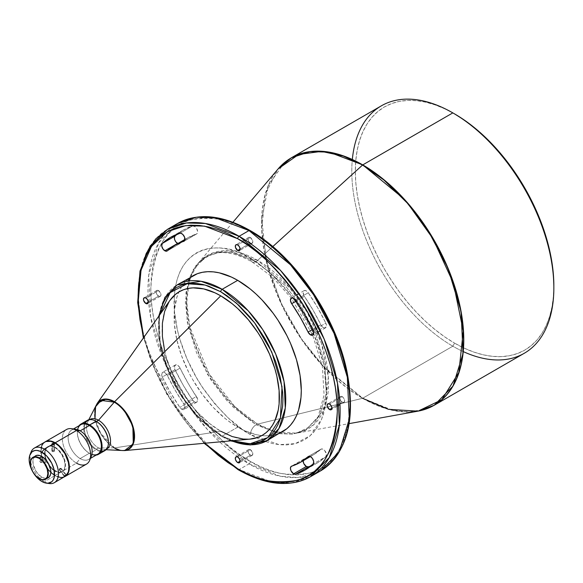 <?xml version="1.0" encoding="UTF-8"?>
<svg xmlns="http://www.w3.org/2000/svg" width="583" height="583" viewBox="0 0 583 583"><rect width="100%" height="100%" fill="white"/><g stroke="black" fill="none" stroke-linecap="round" stroke-linejoin="round"><path stroke-width="0.44" stroke-dasharray="2.92 2.19" d="M293.118 297.979L270.315 272.786L250.42 258.247A7.994 4.613 120 0 0 252.075 261.905A7.994 4.613 120 0 0 256.068 261.512L285.094 285.466L301.214 306.381L315.592 333.469L324.884 364.164L326.247 393.525L319.214 416.291L306.06 429.722L292.95 434.073L279.636 433.708L256.068 424.774A7.994 4.613 120 0 0 250.42 434.561L279.111 444.661L295.217 443.648L310.345 435.618L321.772 418.958L326.699 394.086L323.718 364.091L313.705 333.636M313.523 333.221L295.596 301.426M250.42 258.247C228.084 241.814 175.119 237.682 174.077 302.329C173.77 332.077 188.214 367.487 204.611 390.479C221.883 413.383 237.15 428.075 250.42 434.561A7.994 4.613 -60 0 1 256.068 424.774L227.049 400.82L210.929 379.897L196.551 352.817L187.26 322.115L185.897 292.761L192.922 269.987L206.083 256.564L219.193 252.206L232.508 252.577L256.068 261.512A7.994 4.613 -60 0 1 252.075 261.905A7.994 4.613 -60 0 1 250.42 258.247L257.905 262.991L272.582 274.841L286.406 289.438L298.853 306.221L309.435 324.549L313.894 334.074L317.75 343.722L323.478 362.99L325.299 372.435L326.764 390.479L326.393 398.91L325.299 406.832L323.478 414.17L320.949 420.86L317.75 426.836L313.894 432.032L309.435 436.405L304.399 439.91L298.853 442.512L292.834 444.188L286.406 444.931L279.636 444.72L272.582 443.561L265.316 441.462L257.905 438.452L250.42 434.561L242.936 429.817L228.259 417.967L214.427 403.37L201.988 386.587L196.435 377.573L186.939 358.734L179.885 339.415L177.363 329.818L174.441 311.184L174.441 293.898L175.541 285.976L177.363 278.638L179.885 271.948L183.091 265.972L186.939 260.776L191.406 256.403L196.435 252.898L201.988 250.296L208.007 248.62L214.427 247.877L221.205 248.088L228.259 249.247L235.525 251.346L242.936 254.356L250.42 258.247M194.511 401.935A4.496 2.594 -120 0 0 196.755 402.153A4.496 2.594 -120 0 0 196.442 396.462L183.725 403.808A4.496 2.594 60 0 1 184.039 409.499A4.496 2.594 60 0 1 181.794 409.273L194.511 401.935L192.572 400.055L183.23 385.195L175.031 369.673L174.543 365.978L176.146 364.79L177.968 365.497L179.651 367.348L187.726 382.601L197.55 398.954L197.061 401.92L196.362 402.314L194.511 401.935L181.794 409.273L183.645 409.652L184.804 408.523L184.403 405.025L175.009 389.947L166.935 374.687L164.632 372.457L162.446 372.435L161.666 374.65L162.314 377.019L170.513 392.541L179.856 407.4L181.794 409.273A4.496 2.594 60 0 1 179.856 407.4A134.382 77.583 60 0 1 162.314 377.019L175.031 369.673A134.382 77.583 -120 0 0 192.572 400.055L179.856 407.4L192.572 400.055A4.496 2.594 -120 0 0 194.511 401.935M177.771 243.563A4.496 2.594 -120 0 0 179.804 243.672A4.496 2.594 -120 0 0 180.074 243.468L167.357 250.814L180.074 243.468L178.959 243.883L177.553 243.446M323.281 327.58A4.496 2.594 -120 0 0 325.533 327.806A4.496 2.594 -120 0 0 325.802 323.135L313.086 330.474L325.802 323.135L326.24 324.272L326.407 326.378L324.957 327.996L323.281 327.58L321.262 325.584L313.115 310.207L303.94 295.588L303.153 292.477L304.231 290.574L305.915 290.669L308.261 292.753L317.611 307.613L325.802 323.135A134.382 77.583 -120 0 0 308.261 292.753L295.545 300.092L308.261 292.753A4.496 2.594 -120 0 0 304.078 290.655A4.496 2.594 -120 0 0 304.392 296.346L296.208 301.068L304.392 296.346A125.389 72.394 -120 0 1 320.759 324.687A4.496 2.594 -120 0 0 323.281 327.58L313.741 333.09L323.281 327.58M250.42 449.682A3.396 1.96 -120 0 0 248.722 449.515A3.396 1.96 -120 0 0 248.198 452.233A3.396 1.96 -120 0 0 250.42 455.228L240.101 461.182L250.42 455.228L248.198 452.233L248.198 450.112L248.722 449.515L250.42 449.682L252.636 452.678L252.818 453.844L252.118 455.396L250.42 455.228A3.396 1.96 -120 0 0 252.118 455.396A3.396 1.96 -120 0 0 252.636 452.678A3.396 1.96 -120 0 0 250.42 449.682L237.704 457.021L250.42 449.682M158.576 290.604A3.396 1.96 -120 0 0 156.878 290.436A3.396 1.96 -120 0 0 156.361 293.162A3.396 1.96 -120 0 0 158.576 296.157L148.264 302.111L158.576 296.157L156.361 293.162L156.171 291.996L156.878 290.436L158.576 290.604L160.799 293.599L160.799 295.719L160.274 296.324L158.576 296.157A3.396 1.96 -120 0 0 160.274 296.324A3.396 1.96 -120 0 0 160.799 293.599A3.396 1.96 -120 0 0 158.576 290.604L145.859 297.949L158.576 290.604M250.42 237.58A3.396 1.96 -120 0 0 248.722 237.412A3.396 1.96 -120 0 0 248.198 240.13A3.396 1.96 -120 0 0 250.42 243.126L240.101 249.079L250.42 243.126L248.198 240.13L248.198 238.01L248.722 237.412L250.42 237.58L252.636 240.575L252.818 241.741L252.118 243.293L250.42 243.126A3.396 1.96 -120 0 0 252.118 243.293A3.396 1.96 -120 0 0 252.636 240.575A3.396 1.96 -120 0 0 250.42 237.58L237.704 244.926L250.42 237.58M342.257 396.659A3.396 1.96 -120 0 0 340.559 396.484A3.396 1.96 -120 0 0 340.042 399.209A3.396 1.96 -120 0 0 342.257 402.204L331.946 408.158L342.257 402.204L340.042 399.209L339.86 398.043L340.559 396.484L341.339 396.338L343.183 397.395L344.48 399.647L344.48 401.774L343.183 402.525L342.257 402.204A3.396 1.96 -120 0 0 343.955 402.372A3.396 1.96 -120 0 0 344.48 399.647A3.396 1.96 -120 0 0 342.257 396.659L329.541 403.997L342.257 396.659M46.502 460.861L46.48 462.035C47.325 460.621 47.034 459.863 45.605 459.761L46.502 460.861L45.605 459.761A1.246 0.984 -94.6 0 1 46.48 462.035L41.291 462.457L41.706 460.81L40.409 460.184L45.605 459.761L40.409 460.184L39.855 461.109L40.715 462.552L41.451 462.341L41.816 461.284L40.781 460.074L39.848 461.357L40.526 462.487L46.48 462.035A1.246 0.984 -94.6 0 1 45.605 459.761C44.76 461.175 45.051 461.933 46.48 462.035L46.502 460.861M59.655 468.535L60.967 468.309L59.655 468.535L59.67 469.73L59.655 468.535L60.559 468.484C61.404 468.244 61.106 468.659 59.67 469.73L61.091 468.331L60.559 468.484L65.719 474.948L60.559 468.484L59.138 469.891L59.67 469.73L64.589 475.896L59.67 469.73L59.145 469.767L59.655 468.535M53.14 451.577L52.259 450.455C53.986 450.142 54.576 450.484 54.022 451.482L53.14 451.577L54.022 451.482A1.246 0.721 0.3 0 0 54.394 450.972A1.246 0.721 0.3 0 0 53.621 450.302A1.246 0.721 0.3 0 0 52.259 450.455L52.288 444.559L52.259 450.455A1.246 0.721 0.3 0 0 51.894 450.965A1.246 0.721 0.3 0 0 52.659 451.636A1.246 0.721 0.3 0 0 54.022 451.482L54.059 444.603L54.022 451.482C52.295 451.796 51.712 451.453 52.259 450.455L53.14 451.577M47.806 483.227A19.982 11.536 60 0 1 44.315 481.711L41.867 481.492L44.315 481.711A19.982 11.536 -120 0 0 49.358 483.547M101.019 451.468A17.483 10.093 60 0 1 96.057 449.799L96.406 449.187A16.987 9.809 -120 0 0 108.416 442.461A16.987 9.809 60 0 1 104.896 450.032A16.987 9.809 60 0 1 96.406 449.187L98.527 447.97L114.268 447.846A0.998 0.576 120 0 0 114.312 447.882A0.998 0.576 120 0 0 114.574 447.919L121.417 450.477M91.895 454.427A16.987 9.809 60 0 1 89.345 453.268L89.695 453.472A17.483 10.093 -120 0 0 96.115 455.104A17.483 10.093 60 0 1 89.695 453.472L96.057 449.799A17.483 10.093 -120 0 0 104.794 450.666M238.119 469.687A1.997 1.151 120 0 0 239.117 469.585L249.007 463.879A142.871 82.487 -120 0 0 315.323 473.513L297.651 477.55L280.08 476.158L249.007 463.879A1.997 1.151 120 0 0 250.42 461.43C267.735 472.959 287.652 476.792 310.185 472.93C334.365 466.91 347.643 443.911 350.033 403.917C350.427 365.096 331.581 318.894 310.185 288.891C287.652 259.012 267.735 239.839 250.42 231.378A1.997 1.151 120 0 0 250.005 230.467M260.186 237.572L250.42 231.378L240.655 226.299L230.985 222.371L221.504 219.638L212.299 218.129L203.46 217.853L195.079 218.814L187.223 221.008L179.979 224.404L173.413 228.981L167.591 234.679L162.57 241.464L158.387 249.254L155.093 257.978L152.717 267.561L151.288 277.894L150.808 288.891L151.288 300.442L152.717 312.437L155.093 324.76L158.387 337.287L162.57 349.909L167.591 362.488L173.413 374.92L179.979 387.068L187.223 398.838L195.079 410.089L203.46 420.737L212.299 430.662L221.504 439.779L230.985 447.999L240.655 455.236L250.42 461.43A1.997 1.151 -60 0 1 249.007 463.879L207.526 429.642L184.498 399.749L163.94 361.045L150.669 317.174L148.723 275.22L158.765 242.681L177.567 223.486A142.871 82.487 -120 0 0 155.668 337.972A142.871 82.487 -120 0 0 249.007 463.879L239.117 469.585L272.793 482.36L291.821 482.884L310.55 476.661M232.267 440.733L220.746 435.326A1.997 1.151 120 0 0 221.161 436.237A1.997 1.151 120 0 0 222.159 436.142L243.351 444.173L267.116 440.595M188.222 281.042L185.379 302.256L188.192 326.75L207.293 374.067L233.134 407.109L256.068 424.774A7.994 4.613 -60 0 1 257.628 424.125L234.774 406.562L209.013 373.783L189.752 326.75L186.72 302.256L189.3 280.897M190.401 277.37L198.358 263.064L212.766 252.927L228.798 250.785L257.628 260.361A7.994 4.613 -60 0 1 256.068 261.512L232.508 252.577L219.193 252.206L206.083 256.564L196.296 265.054L189.096 278.353M434.182 405.28A142.871 82.487 60 0 1 362.75 398.204A0.998 0.576 -60 0 1 362.553 398.284L324.811 368.048L303.619 342.345L283.651 308.91L268.457 269.703L261.687 229.418L265.258 194.19L278.142 168.895A142.835 82.465 -120 0 0 273.667 285.721A142.835 82.465 -120 0 0 362.553 398.284L257.628 424.125A100.283 57.899 60 0 1 195.218 345.092A100.283 57.899 60 0 1 198.358 263.064A100.283 57.899 60 0 1 257.628 260.361L272.764 246.609L257.628 260.361A100.283 57.899 60 0 1 325.569 358.006A100.283 57.899 60 0 1 296.565 433.154A100.283 57.899 60 0 1 257.628 424.125L362.553 398.284A0.998 0.576 120 0 0 362.75 398.204L392.614 410.235L409.506 411.955L426.625 408.807M463.237 351.593A142.871 82.487 60 0 1 452.823 346.2L454.587 343.139A140.372 81.044 -120 0 0 553.85 285.838L553.369 296.791L551.941 307.095L549.58 316.635L546.293 325.336L542.132 333.097L537.125 339.853L531.317 345.537L524.78 350.091L517.558 353.48L509.739 355.666L501.38 356.621L492.577 356.351L483.402 354.843L473.957 352.117L464.316 348.211L454.587 343.139L452.823 346.2A142.871 82.487 -120 0 0 524.263 353.276M284.482 162.606L268.53 185.051L261.782 219.244L266.307 260.601L280.693 302.22L301.025 338.264L323.15 366.007L362.75 398.204L452.823 346.2L362.75 398.204A142.871 82.487 60 0 1 269.412 272.305A142.871 82.487 60 0 1 291.311 157.818M362.553 398.284A142.835 82.465 -120 0 0 418.004 411.153M231.633 440.792A89.92 51.916 60 0 1 222.159 436.142L237.704 427.164A89.92 51.916 -120 0 0 261.774 435.596A89.92 51.916 -120 0 0 282.66 431.617M124.594 450.593A28.275 16.324 60 0 1 114.574 447.919L220.746 431.245A82.924 47.879 -120 0 0 250.143 439.094M96.282 405.119A27.977 16.149 -120 0 0 114.268 447.846A27.977 16.149 -120 0 0 122.496 450.528M106.645 449.005A16.987 9.809 60 0 1 103.519 449.595A16.987 9.809 60 0 1 98.527 447.97A16.987 9.809 -120 0 0 107.017 448.808L104.896 450.032M90.365 457.903A16.987 9.809 60 0 1 88.652 459.411A16.987 9.809 60 0 1 80.155 458.573L89.345 453.268A16.987 9.809 -120 0 0 97.835 454.113M65.034 476.508A19.982 11.536 60 0 1 55.217 475.415L76.49 463.135L80.155 458.573A16.987 9.809 -120 0 0 91.378 456.132M66.498 429.518A19.982 11.536 -120 0 0 63.43 445.529A19.982 11.536 -120 0 0 76.49 463.135A19.982 11.536 -120 0 0 86.481 464.126M55.217 447.27L54.868 447.474A14.488 8.366 60 0 1 64.327 460.242A14.488 8.366 60 0 1 62.111 471.851A14.488 8.366 60 0 1 54.868 471.137L55.217 470.933A14.488 8.366 -120 0 0 62.461 471.647A14.488 8.366 -120 0 0 64.684 460.038A14.488 8.366 -120 0 0 55.217 447.27A14.488 8.366 -120 0 0 47.974 446.556A14.488 8.366 -120 0 0 45.758 458.165A14.488 8.366 -120 0 0 55.217 470.933L52.871 469.752L49.176 465.853L45.401 458.369L44.672 454.58L44.818 451.198L45.831 448.516L47.624 446.76L50.036 446.082L51.894 446.272L56.864 448.859L61.368 453.917L64.327 460.242L65.063 466.349L63.387 470.794L61.368 472.201L59.692 472.529L54.868 471.137A14.488 8.366 60 0 1 49.868 466.75A14.488 8.366 60 0 1 47.624 446.76A14.488 8.366 60 0 1 54.868 447.474L55.217 447.27L53.221 446.345L50.393 445.878L48.717 446.206L46.698 447.613L45.022 452.058L45.758 458.165L48.717 464.491L53.221 469.548L58.191 472.135L60.049 472.325L62.461 471.647L64.254 469.891L65.267 467.209L65.413 463.828L64.684 460.038L60.909 452.554L58.191 449.5L55.217 447.27M44.876 442.001A19.982 11.536 -120 0 0 41.327 456.154A19.982 11.536 -120 0 0 50.823 472.602A19.982 11.536 -120 0 0 54.868 475.619L44.315 481.711L54.868 475.619A19.982 11.536 -120 0 0 64.859 476.61M35.519 455.819A12.688 7.324 -120 0 0 33.581 465.992A12.688 7.324 -120 0 0 41.867 477.171L39.323 478.636L41.867 477.171A12.688 7.324 -120 0 0 48.214 477.798M454.587 113.911L444.858 108.846L435.224 104.933L425.779 102.207L416.605 100.706L407.801 100.429L399.442 101.391L391.623 103.57L384.401 106.959L377.864 111.513L372.056 117.198L367.05 123.953L362.888 131.722L359.602 140.416L357.241 149.962L355.805 160.259L355.331 171.22L355.805 182.727L357.241 194.678L359.602 206.958L362.888 219.441L367.05 232.019L372.056 244.554L377.864 256.943L384.401 269.047L391.623 280.773L399.442 291.988L407.801 302.592L416.605 312.488L425.779 321.576L435.224 329.759L444.858 336.974L454.587 343.139A140.372 81.044 -120 0 1 355.331 171.22A140.372 81.044 -120 0 1 454.587 113.911M39.323 478.636A12.688 7.324 60 0 1 30.352 463.223A12.688 7.324 -120 0 0 39.323 478.636M34.404 456.744L33.063 459.71L33.063 463.755L35.519 470.474L38.434 474.402L41.867 477.171L45.299 478.366L46.851 478.3M31.118 451.956A19.982 11.536 -120 0 0 44.315 481.711A19.982 11.536 60 0 1 30.622 453.457M40.781 460.074L40.409 460.184M41.808 445.529L40.803 449.588L41.007 454.485L42.406 459.805L44.876 465.074L48.207 469.847L52.106 473.717L56.252 476.34L60.275 477.499M65.209 476.406L63.066 477.2L60.625 477.295L55.217 475.415L49.81 471.057L45.226 464.87L42.165 457.808L41.087 450.943L42.165 445.325L43.47 443.255L45.226 441.797M75.87 429.277A16.987 9.809 -120 0 0 68.349 440.398A16.987 9.809 -120 0 0 80.155 458.573L76.49 463.135L55.217 475.415A19.982 11.536 60 0 1 42.216 457.968A19.982 11.536 60 0 1 45.051 441.899M76.49 463.135A19.982 11.536 60 0 1 62.592 441.761A19.982 11.536 60 0 1 71.447 428.673M80.848 424.694A16.987 9.809 -120 0 0 78.246 438.299A16.987 9.809 -120 0 0 89.345 453.268L80.155 458.573A16.987 9.809 60 0 1 69.064 443.605A16.987 9.809 60 0 1 71.665 429.992A16.987 9.809 60 0 1 73.83 429.263M87.312 420.387A17.483 10.093 -120 0 0 84.63 434.393A17.483 10.093 -120 0 0 96.057 449.799L89.695 453.472A17.483 10.093 60 0 1 78.924 439.976A17.483 10.093 60 0 1 79.128 425.685A17.483 10.093 -120 0 0 77.335 432.061A17.483 10.093 -120 0 0 89.695 453.472L89.345 453.268A16.987 9.809 60 0 1 77.335 432.469A16.987 9.809 60 0 1 77.605 429.678M87.916 420.613L90.037 419.388A16.987 9.809 -120 0 0 87.428 433.001A16.987 9.809 -120 0 0 98.527 447.97L96.406 449.187A16.987 9.809 60 0 1 85.307 434.226A16.987 9.809 60 0 1 87.916 420.613A16.987 9.809 60 0 1 96.406 421.451A16.987 9.809 -120 0 0 84.397 428.388A16.987 9.809 -120 0 0 96.406 449.187L96.057 449.799A17.483 10.093 60 0 1 84.732 423.258M170.01 300.296A82.924 47.879 -120 0 0 169.945 368.011A82.924 47.879 -120 0 0 220.746 431.245L114.574 447.919A0.998 0.576 -60 0 1 114.312 447.882A0.998 0.576 -60 0 1 114.268 447.846L98.527 447.97A16.987 9.809 60 0 1 87.603 422.026A16.987 9.809 60 0 1 89.673 419.614M95.787 406.089L95.124 418.966L100.378 432.892L114.574 447.919A28.275 16.324 60 0 1 97.252 426.362A28.275 16.324 60 0 1 97.274 403.276M232.872 440.945L220.746 435.326L214.653 431.456L202.702 421.815L191.443 409.929L181.306 396.258L176.787 388.919L172.692 381.333L165.915 365.723L161.251 350.026L158.875 334.853L158.875 320.781L159.771 314.324M169.981 300.347L169.034 301.761M164.632 350.791L166.57 358.166L171.992 373.003L179.28 387.476L183.55 394.4L193.104 407.291L198.307 413.136L209.304 423.338L220.746 431.245M248.387 439.21L250.085 439.101M192.74 275.876A89.92 51.916 -120 0 0 178.85 291.974A89.92 51.916 -120 0 0 237.704 427.164L222.159 436.142A89.92 51.916 60 0 1 163.415 356.898A89.92 51.916 60 0 1 177.203 284.847L165.361 296.922L159.042 317.407L160.267 343.81L168.625 371.422L181.561 395.784L196.056 414.593L222.159 436.142A1.997 1.151 -60 0 1 221.161 436.237A1.997 1.151 -60 0 1 220.746 435.326L201.543 420.722L179.768 393.86L162.475 354.909L158.809 333.972L159.655 314.958M204.735 443.255L190.743 428.075L182.362 417.435L174.506 406.176L167.263 394.414L160.697 382.259L154.874 369.833L149.853 357.248L143.702 337.542L155.042 370.205L170.36 399.617L204.735 443.255M188.549 278.791L184.833 282.434L181.626 286.763L178.959 291.733L176.86 297.308L174.426 310.018L174.426 324.41L176.86 339.933L181.626 355.98L188.549 371.947L192.74 379.701L202.374 394.4L213.371 407.532L225.3 418.594L231.473 423.214L243.934 430.407L256.156 434.663L262.037 435.625L267.677 435.8L273.026 435.188L278.04 433.788M138.091 295.421L141.348 325.882L150.21 357.007L178.726 411.583L210.937 448.684L239.117 469.585A142.871 82.487 60 0 1 145.779 343.686A142.871 82.487 60 0 1 167.678 229.199M250.42 231.378C233.105 219.849 213.181 216.016 190.648 219.878C166.476 225.898 153.191 248.897 150.808 288.891C150.407 327.712 169.259 373.914 190.648 403.917C213.181 433.796 233.105 452.969 250.42 461.43L260.186 466.509L269.849 470.437L279.337 473.17L288.541 474.679L297.374 474.956L305.762 473.994L313.61 471.8L320.854 468.404L327.42 463.835L333.243 458.129L338.271 451.344L342.447 443.554L345.741 434.831L348.117 425.247L349.552 414.914L350.033 403.917M327.42 317.888L320.854 305.74M305.762 282.719L297.374 272.072M175.031 236.086L183.23 230.03L192.572 225.956L194.926 226.59L196.602 228.441L197.681 231.582L196.901 233.79L187.726 237.813L180.074 243.468A125.389 72.394 -120 0 1 187.726 237.813L184.964 239.409M303.153 461.044L303.714 459.222L313.115 454.995L321.182 449.063L322.865 449.15L324.687 450.55L326.436 454.368L325.802 456.722L317.611 462.778L308.261 466.852M381.391 105.814A142.871 82.487 -120 0 0 359.485 220.301A142.871 82.487 -120 0 0 452.823 346.2A142.871 82.487 60 0 1 352.336 159.509M114.268 447.846L109.728 444.618L101.253 434.685L94.956 418.798M256.068 261.512A7.994 4.613 120 0 0 257.628 260.361L289.613 287.623L307.044 312.043L321.401 343.256L328.338 376.888L325.227 406.008L313.29 425.109L296.565 433.154L275.774 431.872L257.628 424.125A7.994 4.613 120 0 0 256.068 424.774L279.636 433.708L292.95 434.073L306.06 429.722L319.214 416.291L326.247 393.525L324.884 364.164L315.592 333.469L301.214 306.381L285.094 285.466L256.068 261.512M59.67 469.73C58.825 469.971 59.123 469.555 60.559 468.484M40.912 462.567L41.291 462.457M310.95 465.926A134.382 77.583 -120 0 0 317.611 462.778A134.382 77.583 -120 0 0 325.802 456.722L313.086 464.061L325.802 456.722A4.496 2.594 -120 0 0 325.38 451.482A4.496 2.594 -120 0 0 321.036 449.136A4.496 2.594 -120 0 0 320.759 449.34L308.633 456.343L320.759 449.34A125.389 72.394 -120 0 1 313.115 454.995L310.353 456.584M313.115 454.995A125.389 72.394 -120 0 1 304.392 458.792L291.675 466.13L304.392 458.792A4.496 2.594 -120 0 0 304.078 458.923A4.496 2.594 -120 0 0 303.153 460.745M312.575 329.417L320.759 324.687L312.575 329.417M187.726 237.813A125.389 72.394 -120 0 1 196.442 234.016L184.315 241.019L196.442 234.016A4.496 2.594 -120 0 0 196.755 233.885A4.496 2.594 -120 0 0 196.901 228.951A4.496 2.594 -120 0 0 192.572 225.956L179.856 233.302L192.572 225.956A134.382 77.583 -120 0 0 183.23 230.03A134.382 77.583 -120 0 0 177.174 234.22M180.074 368.121A4.496 2.594 -120 0 0 175.308 365.002A4.496 2.594 -120 0 0 175.031 369.673L162.314 377.019A4.496 2.594 60 0 1 162.591 372.348A4.496 2.594 60 0 1 167.357 375.459L180.074 368.121A125.389 72.394 -120 0 0 196.442 396.462L183.725 403.808A125.389 72.394 60 0 1 167.357 375.459L180.074 368.121M232.916 222.276L198.358 263.064L206.083 256.564L218.006 252.782C227.902 251.667 239.263 254.713 252.075 261.905L272.399 277.063L291.281 298.044L312.728 335.189L322.384 366.532L324.082 395.012L318.063 416.852L306.06 429.722L296.565 433.154L349.166 423.622M196.755 402.153L184.039 409.499M179.804 243.672L167.088 251.011M325.533 327.806L320.468 330.729M318.041 332.128L312.823 335.138M248.722 449.515L236.006 456.853M156.878 290.436L144.161 297.782M248.722 237.412L236.006 244.751M340.559 396.484L327.843 403.83M40.744 460.074L45.714 459.674M61.091 468.331L66.265 474.81M54.394 450.972L54.423 444.071M158.693 316.314L160.471 348.539L173.275 383.279L194.78 414.367L221.161 436.237L230.613 440.879M121.249 450.47L114.312 447.882L109.728 444.618M106.033 449.719L103.519 449.595M90.46 458.369L88.652 459.411M73.48 428.95L71.665 429.992M88.754 419.789L87.603 422.026M95.707 406.234L95.014 419.133M204.181 443.306L166.949 394.596L143.382 337.994M77.335 432.061L77.335 432.469M51.894 450.965L51.923 444.064M59.138 469.891L64.312 476.369M46.144 462.144L40.948 462.567M343.955 402.372L339.984 404.668M337.222 406.256L331.239 409.711M252.118 243.293L239.402 250.639M160.274 296.324L147.557 303.663M252.118 455.396L239.402 462.742M317.611 462.778L304.894 470.124M304.078 458.923L291.362 466.269M321.036 449.136L308.32 456.482M304.078 290.655L299.013 293.577M296.594 294.976L291.376 297.993M183.23 230.03L170.513 237.368M196.755 233.885L184.039 241.224M175.308 365.002L162.591 372.348"/><path stroke-width="0.87" d="M313.705 333.636L313.523 333.221M295.596 301.426L293.118 297.979M184.964 239.409L175.009 245.159A125.389 72.394 60 0 0 167.357 250.814L175.009 245.159L184.549 240.757L184.643 237.354L182.814 234.446L180.97 233.309L179.856 233.302L170.513 237.368L162.314 243.432L161.71 245.968L163.16 249.269L165.557 251.113L167.357 250.814A4.496 2.594 60 0 1 167.088 251.011A4.496 2.594 60 0 1 164.836 250.792L177.553 243.446A4.496 2.594 -120 0 0 177.771 243.563M310.564 334.926L313.741 333.09L310.564 334.926L312.24 335.342L313.414 334.525L313.727 332.718L313.086 330.474A4.496 2.594 60 0 1 312.816 335.145A4.496 2.594 60 0 1 310.564 334.926A4.496 2.594 60 0 1 308.043 332.033L310.564 334.926M306.33 466.487A4.496 2.594 -120 0 0 308.261 466.852L295.545 474.19A4.496 2.594 60 0 1 293.613 473.833L306.33 466.487L303.772 463.529L303.153 460.745A4.496 2.594 -120 0 0 306.33 466.487L293.613 473.833L295.545 474.19L304.894 470.124L313.086 464.061L313.72 461.714L312.503 458.581L310.775 456.832L308.465 456.402L300.398 462.334L290.997 466.56L290.436 468.382L291.055 470.875L293.613 473.833A4.496 2.594 60 0 1 290.677 469.869A4.496 2.594 60 0 1 291.362 466.269A4.496 2.594 60 0 1 291.675 466.13A125.389 72.394 60 0 0 300.398 462.334A125.389 72.394 60 0 0 308.043 456.678A4.496 2.594 60 0 1 308.32 456.482A4.496 2.594 60 0 1 312.663 458.821A4.496 2.594 60 0 1 313.086 464.061A134.382 77.583 60 0 1 304.894 470.124A134.382 77.583 60 0 1 295.545 474.19L308.261 466.852L306.33 466.487M237.704 462.567A3.396 1.96 60 0 1 235.481 459.579A3.396 1.96 60 0 1 236.006 456.853A3.396 1.96 60 0 1 237.704 457.021L236.785 456.7L235.481 457.451L235.481 459.579L236.785 461.831L238.622 462.887L239.402 462.742L240.101 461.182L237.704 462.567L240.101 461.182L239.402 458.814L237.704 457.021A3.396 1.96 60 0 1 239.919 460.016A3.396 1.96 60 0 1 239.402 462.742A3.396 1.96 60 0 1 237.704 462.567M145.859 303.495A3.396 1.96 60 0 1 143.644 300.5A3.396 1.96 60 0 1 144.161 297.782A3.396 1.96 60 0 1 145.859 297.949L144.161 297.782L143.454 299.334L143.644 300.5L145.859 303.495L147.557 303.663L148.264 302.111L145.859 303.495L148.264 302.111L147.557 299.742L145.859 297.949A3.396 1.96 60 0 1 148.082 300.945A3.396 1.96 60 0 1 147.557 303.663A3.396 1.96 60 0 1 145.859 303.495M237.704 250.471A3.396 1.96 60 0 1 235.481 247.476A3.396 1.96 60 0 1 236.006 244.751A3.396 1.96 60 0 1 237.704 244.926L236.006 244.751L235.481 245.356L235.481 247.476L237.704 250.471L239.402 250.639L240.101 249.079L237.704 250.471L240.101 249.079L239.402 246.718L237.704 244.926A3.396 1.96 60 0 1 239.919 247.913A3.396 1.96 60 0 1 239.402 250.639A3.396 1.96 60 0 1 237.704 250.471M329.541 409.543A3.396 1.96 60 0 1 327.325 406.548A3.396 1.96 60 0 1 327.843 403.83A3.396 1.96 60 0 1 329.541 403.997L327.843 403.83L327.143 405.382L327.325 406.548L329.541 409.543L331.239 409.711L331.946 408.158L329.541 409.543L331.946 408.158L331.239 405.79L329.541 403.997A3.396 1.96 60 0 1 331.763 406.992A3.396 1.96 60 0 1 331.239 409.711A3.396 1.96 60 0 1 329.541 409.543M64.83 476.194L64.312 476.362L64.8 475.67L66.229 474.788L65.201 475.954L64.349 476.384L64.647 475.83L66.28 474.89L64.83 476.194M46.407 483.147L49.358 483.547A19.982 11.536 -120 0 0 58.213 470.459A19.982 11.536 -120 0 0 44.315 449.085L52.222 444.516L52.288 443.568L52.288 444.559L52.288 443.568L53.119 443.342L54.299 443.743L54.336 444.348L53.381 444.793L52.222 444.516L44.315 449.085L41.867 452.124A17.986 10.385 60 0 1 54.372 471.37A17.986 10.385 60 0 1 46.407 483.147A17.986 10.385 60 0 1 41.867 481.492L38.172 478.73L33.799 473.505L31.293 468.863L29.697 464.046L29.15 459.47L29.697 455.52L32.036 451.818L34.805 450.521L36.999 450.433L40.621 451.475L46.735 456.052L51.698 463.172L54.037 469.577L54.336 476.879L53.082 480.21L51.698 481.798L47.864 483.22L44.344 482.644L41.867 481.492A17.986 10.385 60 0 1 29.988 454.711A17.986 10.385 60 0 1 41.867 452.124L44.315 449.085A19.982 11.536 60 0 1 57.367 466.691A19.982 11.536 60 0 1 54.306 482.702A19.982 11.536 60 0 1 47.806 483.227M54.423 444.042L53.119 444.793L51.923 444.035L53.578 443.371L54.336 444.348M39.323 457.917L39.112 458.289A12.389 7.156 60 0 1 47.872 473.462A12.389 7.156 60 0 1 39.112 478.519L39.323 478.636A12.688 7.324 -120 0 0 48.294 473.462A12.688 7.324 -120 0 0 39.323 457.917A12.688 7.324 60 0 1 47.609 469.096A12.688 7.324 60 0 1 45.671 479.27A12.688 7.324 60 0 1 39.323 478.636L35.76 475.808L32.918 471.975L31.016 467.602L30.352 463.347L31.016 459.856L32.918 457.67L35.76 457.123L39.112 458.289L42.464 460.993L45.306 464.826L47.208 469.206L47.872 473.462L47.208 476.945L45.306 479.131L42.464 479.685L39.112 478.519A12.389 7.156 60 0 1 30.352 463.347A12.389 7.156 60 0 1 39.112 458.289L41.867 456.453L39.323 457.917A12.688 7.324 -120 0 0 30.352 463.099A12.688 7.324 -120 0 0 30.352 463.223A12.688 7.324 60 0 1 32.976 457.291A12.688 7.324 60 0 1 39.323 457.917M121.417 450.477L124.594 450.593L133.281 443.78L132.851 426.027L123.829 409.711L114.574 401.745A0.998 0.576 120 0 0 114.268 402.168L98.527 420.234L96.406 421.451A16.987 9.809 60 0 1 108.416 442.461A16.987 9.809 -120 0 0 108.416 442.257A16.987 9.809 -120 0 0 96.406 421.451L96.057 421.247A17.483 10.093 60 0 1 108.416 442.665A17.483 10.093 60 0 1 101.019 451.468M98.44 454.339L104.794 450.666A17.483 10.093 -120 0 0 107.476 436.66A17.483 10.093 -120 0 0 96.057 421.247L89.695 424.92A17.483 10.093 60 0 1 101.114 440.325A17.483 10.093 60 0 1 98.44 454.339A17.483 10.093 60 0 1 96.115 455.104A17.483 10.093 -120 0 0 101.602 442.22A17.483 10.093 -120 0 0 89.695 424.92L89.345 425.532A16.987 9.809 60 0 1 101.282 444.814A16.987 9.809 60 0 1 91.895 454.427M310.55 476.661A142.871 82.487 60 0 1 239.117 469.585A1.997 1.151 -60 0 1 238.119 469.687C265.928 485.355 290.072 487.68 310.55 476.661L320.439 470.955C347.293 453.078 356.126 419.913 346.943 371.458C335.823 315.833 294.16 255.165 250.005 230.467A1.997 1.151 120 0 0 249.007 230.562L290.48 264.791L313.516 294.692L334.066 333.396L347.344 377.267L349.29 419.221L339.248 451.759L320.439 470.955L315.323 473.513A142.871 82.487 -120 0 0 320.439 470.955A142.871 82.487 -120 0 0 342.345 356.468A142.871 82.487 -120 0 0 249.007 230.562L239.117 236.275A1.997 1.151 120 0 0 237.704 238.724C255.019 247.185 274.936 266.351 297.468 296.237C318.865 326.232 337.71 372.435 337.317 411.255C334.926 451.249 321.648 474.256 297.468 480.275C274.936 484.138 255.019 480.305 237.704 468.768A1.997 1.151 120 0 0 238.119 469.687A1.997 1.151 -60 0 1 237.704 468.768L227.938 462.581L218.268 455.338L204.735 443.255L237.704 468.768L247.469 473.855L257.132 477.783L266.62 480.509L275.825 482.024L284.657 482.301L293.045 481.339L300.894 479.146L308.137 475.75L314.703 471.173L320.526 465.467L325.554 458.69L329.73 450.899L333.024 442.169L335.4 432.593L336.836 422.252L337.317 411.255L336.836 399.705L335.4 387.71L333.024 375.394L329.73 362.859L325.554 350.245L320.526 337.659L314.703 325.234L308.137 313.078L300.894 301.316L293.045 290.057L284.657 279.417L275.825 269.484L266.62 260.368L257.132 252.155L247.469 244.911L237.704 238.724A1.997 1.151 -60 0 1 239.117 236.275A142.871 82.487 60 0 1 332.448 362.174A142.871 82.487 60 0 1 310.55 476.661L329.359 457.473L339.401 424.934L337.455 382.973L324.177 339.102L303.626 300.398L280.591 270.505L239.117 236.275L249.007 230.562A142.871 82.487 -120 0 0 177.567 223.486L196.303 217.27L215.331 217.794L249.007 230.562A1.997 1.151 -60 0 1 250.005 230.467A1.997 1.151 -60 0 1 250.42 231.378M220.746 291.748L236.53 303.211L254.625 322.902L271.751 351.935L282.012 386.726L280.416 418.128L267.816 437.607L249.969 443.772L232.267 440.733L238.797 442.65L244.539 443.597L250.056 443.765L255.288 443.167L260.186 441.797L264.704 439.677L268.807 436.82L272.436 433.264L275.577 429.03L278.186 424.169L280.241 418.725L282.617 406.293L282.915 399.428L282.617 392.221L280.241 377.041L275.577 361.351L268.807 345.741L264.704 338.155L255.288 323.784L250.056 317.145L238.797 305.259L226.838 295.61L220.746 291.748A1.997 1.151 -60 0 1 222.159 289.299A1.997 1.151 120 0 0 220.746 291.748L208.619 286.122L202.702 284.417L196.952 283.476L191.443 283.302L186.21 283.906L181.306 285.269L176.787 287.39L172.692 290.247L169.055 293.81L165.915 298.037L163.306 302.905L161.251 308.349L159.655 314.958L170.134 292.63L187.194 283.732L205.114 285.029L220.746 291.748M230.613 440.879L250.187 444.975L267.116 440.595L278.958 428.512L285.276 408.034L284.052 381.632L275.693 354.019L262.758 329.657L248.263 310.841L222.159 289.299A89.92 51.916 60 0 1 280.904 368.536A89.92 51.916 60 0 1 267.116 440.595A89.92 51.916 60 0 1 231.633 440.792M189.3 280.897L190.401 277.37M189.096 278.353L188.222 281.042M426.625 408.807L434.182 405.28L452.991 386.092L463.033 353.553L461.087 311.599L447.81 267.728L427.259 229.017L404.223 199.124L362.75 164.894A0.998 0.576 120 0 0 362.553 165.04L383.818 179.928L408.107 203.875L432.936 238.658L453.385 283.112L463.266 331.013L458.836 372.486L441.834 399.69L418.004 411.153L388.395 409.324L362.553 398.284M106.033 449.719L122.496 450.528A27.977 16.149 -120 0 0 133.602 431.303A27.977 16.149 -120 0 0 114.268 402.168C120.054 404.587 133.784 419.366 134.054 436.427C133.784 453.18 120.054 452.109 114.268 447.846M553.85 287.871L553.85 285.838A140.372 81.044 -120 0 0 454.594 113.911L452.823 112.891A142.871 82.487 60 0 1 553.85 287.871A142.871 82.487 60 0 1 463.237 351.593M434.182 405.28L418.004 411.153A142.835 82.465 -120 0 0 459.317 304.115A142.835 82.465 -120 0 0 362.553 165.04A0.998 0.576 -60 0 1 362.75 164.894L329.074 152.127L310.047 151.602L291.311 157.818A142.871 82.487 60 0 1 362.75 164.894L452.823 112.891L362.75 164.894A142.871 82.487 60 0 1 456.088 290.793A142.871 82.487 60 0 1 434.182 405.28L524.263 353.276A142.871 82.487 -120 0 0 546.162 238.79A142.871 82.487 -120 0 0 452.823 112.891L454.587 113.911A140.372 81.044 -120 0 0 454.587 113.911L464.316 120.076L473.957 127.291L483.402 135.482L492.577 144.569L501.38 154.459L509.739 165.062L517.558 176.285L524.78 188.003L531.317 200.115L537.125 212.496L542.132 225.038L546.293 237.609L549.58 250.092L551.941 262.372L553.369 274.323L553.85 285.838M362.553 165.04L272.764 246.609L362.553 165.04A142.835 82.465 -120 0 0 278.142 168.895L298.656 154.459L321.488 151.405L343.336 156.076L362.553 165.04M278.04 433.788L282.66 431.617A89.92 51.916 -120 0 0 296.448 359.565A89.92 51.916 -120 0 0 237.704 280.328L222.159 289.299L237.704 280.328A89.92 51.916 -120 0 0 192.74 275.876L188.549 278.791M124.594 450.593L250.143 439.094A82.924 47.879 -120 0 0 277.377 378.659A82.924 47.879 -120 0 0 220.746 295.829L114.574 401.745A28.275 16.324 60 0 1 133.879 429.992A28.275 16.324 60 0 1 124.594 450.593L121.249 450.47M106.623 449.041L107.017 448.808A16.987 9.809 -120 0 0 109.619 435.195A16.987 9.809 -120 0 0 98.527 420.234A16.987 9.809 60 0 1 109.721 435.53A16.987 9.809 60 0 1 106.645 449.005M90.46 458.369L97.835 454.113A16.987 9.809 -120 0 0 100.436 440.5A16.987 9.809 -120 0 0 89.345 425.532L80.155 430.837A16.987 9.809 60 0 1 90.649 444.02A16.987 9.809 60 0 1 90.365 457.903M89.687 460.264L91.378 456.132A16.987 9.809 -120 0 0 80.155 430.837L76.49 430.509A19.982 11.536 60 0 1 89.687 460.264A19.982 11.536 60 0 1 76.49 463.135M65.209 476.406L86.481 464.126A19.982 11.536 -120 0 0 89.542 448.116A19.982 11.536 -120 0 0 76.49 430.509L55.217 442.788A19.982 11.536 60 0 1 68.277 460.395A19.982 11.536 60 0 1 65.209 476.406A19.982 11.536 60 0 1 65.034 476.508L67.679 473.986L69.078 470.284L69.282 465.62L68.277 460.395L66.141 455.061L63.066 450.069L59.32 445.857L55.217 442.788L76.49 430.509A19.982 11.536 -120 0 0 66.498 429.518L45.226 441.797L47.369 441.003L49.81 440.908L55.217 442.788A19.982 11.536 60 0 0 45.226 441.797L45.051 441.899A19.982 11.536 60 0 1 45.226 441.797M60.275 477.499L62.716 477.404L64.859 476.61A19.982 11.536 -120 0 0 67.919 460.599A19.982 11.536 -120 0 0 54.868 442.993L53.979 443.503L54.868 442.993A19.982 11.536 -120 0 0 44.876 442.001L43.12 443.459L41.808 445.529M46.851 478.3L48.214 477.798A12.688 7.324 -120 0 0 50.153 467.632A12.688 7.324 -120 0 0 41.867 456.453A12.688 7.324 -120 0 0 35.519 455.819L34.404 456.744M45.671 479.27L49.329 476.872L50.67 473.913L50.67 469.869L48.214 463.15L45.299 459.222L40.118 455.636L36.882 455.316L32.976 457.291M30.622 453.457A19.982 11.536 60 0 1 34.324 448.094A19.982 11.536 60 0 1 44.315 449.085A19.982 11.536 -120 0 0 31.118 451.956L29.988 454.711M54.306 482.702L65.792 475.961L68.386 471.851L68.998 467.464L68.386 462.377L64.859 453.538L58.97 446.061L54.868 442.993L50.765 441.324L45.904 441.52L34.324 448.094M71.447 428.673A19.982 11.536 60 0 1 76.49 430.509L80.155 430.837A16.987 9.809 -120 0 0 75.87 429.277L71.447 428.673M73.83 429.263A16.987 9.809 60 0 1 80.155 430.837L89.345 425.532A16.987 9.809 -120 0 0 80.848 424.694L73.48 428.95M84.732 423.258A17.483 10.093 60 0 1 96.057 421.247A17.483 10.093 -120 0 0 87.312 420.387L80.95 424.052A17.483 10.093 60 0 1 89.695 424.92L98.527 420.234A16.987 9.809 -120 0 0 90.037 419.388L89.636 419.622M77.605 429.678A16.987 9.809 60 0 1 89.345 425.532L89.695 424.92A17.483 10.093 -120 0 0 79.128 425.685A17.483 10.093 60 0 1 80.95 424.052M89.673 419.614A16.987 9.809 60 0 1 98.527 420.234L114.268 402.168A27.977 16.149 -120 0 0 96.282 405.119L88.754 419.789M250.085 439.101L257.948 437.352L262.212 435.348L266.074 432.659L269.499 429.299L272.458 425.313L274.921 420.722L278.259 409.951L279.104 403.866L279.104 390.588L276.859 376.275L274.921 368.901L269.499 354.063L262.212 339.598L257.948 332.674L248.387 319.783L237.769 308.567L232.187 303.728L220.746 295.829A82.924 47.879 -120 0 0 170.01 300.296L97.274 403.276A28.275 16.324 60 0 1 114.574 401.745L220.746 295.829L214.996 292.834L203.722 288.913L193.104 287.864L188.171 288.432L183.55 289.722L179.28 291.719L175.417 294.415L169.981 300.347M169.034 301.761L164.632 311.482L162.395 323.208L162.395 336.478L164.632 350.791M220.746 431.245L232.187 436.55L243.184 439.043L248.387 439.21M158.693 316.314L164.938 297.315L177.203 284.847A89.92 51.916 60 0 1 222.159 289.299L200.967 281.261L177.203 284.847L197.367 273.704L202.374 272.305L207.73 271.693L213.371 271.867L219.244 272.829L231.473 277.085L237.704 280.328L250.107 288.898L256.156 294.145L262.037 299.961L273.026 313.093L278.04 320.278L286.851 335.546L290.567 343.482L296.448 359.565L300.063 375.43L301.287 390.457L300.981 397.475L298.547 410.184L296.448 415.759L293.774 420.729L290.567 425.058L286.851 428.702L267.116 440.595M143.702 337.542L140 319.783L138.572 307.788L138.091 296.237L138.572 285.24L140 274.899L142.376 265.323L145.67 256.593L149.853 248.803L154.874 242.025L160.697 236.319L167.263 231.743L174.506 228.347L182.362 226.153L190.743 225.191L199.583 225.468L208.787 226.984L218.268 229.709L227.938 233.637L237.704 238.724L204.538 226.138L185.802 225.606L167.343 231.699L151.493 246.347L141.028 270.213L138.2 301.819L143.702 337.542M291.675 303.685L300.398 317.546L308.043 332.033L312.575 329.417L308.043 332.033A125.389 72.394 60 0 0 291.675 303.685A4.496 2.594 60 0 1 291.362 297.993A4.496 2.594 60 0 1 295.545 300.092L293.198 298.008L291.092 298.197L290.458 300.551L291.675 303.685L296.208 301.068L291.675 303.685M313.086 330.474L304.894 314.951L295.545 300.092A134.382 77.583 60 0 1 313.086 330.474M250.005 230.467C222.189 214.792 198.045 212.467 177.567 223.486L167.678 229.199A142.871 82.487 60 0 1 239.117 236.275L205.442 223.508L186.414 222.976L167.678 229.199L155.778 238.87L146.267 253.35L140.124 272.472L138.091 295.421M350.033 403.917L349.552 392.366L348.117 380.371L345.741 368.048L342.447 355.521L338.271 342.906L333.243 330.321L327.42 317.888M320.854 305.74L313.61 293.978L305.762 282.719M297.374 272.072L288.541 262.146L279.337 253.029L269.849 244.809L260.186 237.572M178.274 243.767L175.877 241.923L174.703 239.759L174.39 237.594L175.031 236.086L162.314 243.432A134.382 77.583 60 0 1 170.513 237.368A134.382 77.583 60 0 1 179.856 233.302A4.496 2.594 60 0 1 184.184 236.29A4.496 2.594 60 0 1 184.039 241.224A4.496 2.594 60 0 1 183.725 241.362L184.315 241.019L183.725 241.362A125.389 72.394 60 0 0 175.009 245.159M352.336 159.509A142.871 82.487 60 0 1 452.823 112.891A142.871 82.487 -120 0 0 381.391 105.814L291.311 157.818L284.482 162.606M94.956 418.798L95.576 406.752L101.034 400.39L114.268 402.168A0.998 0.576 -60 0 1 114.574 401.745L106.055 399.027L97.274 403.276L95.787 406.089M308.261 466.852A134.382 77.583 -120 0 0 310.95 465.926M308.633 456.343L308.043 456.678L308.633 456.343M177.174 234.22A134.382 77.583 -120 0 0 175.031 236.086A4.496 2.594 -120 0 0 174.703 239.759A4.496 2.594 -120 0 0 177.553 243.446L164.836 250.792A4.496 2.594 60 0 1 161.987 247.097A4.496 2.594 60 0 1 162.314 243.432L175.031 236.086M320.468 330.729L318.041 332.128M108.416 442.665L108.416 442.257M452.823 112.891L454.594 113.911M418.004 411.153L349.166 423.622M291.311 157.818L278.142 168.895L232.916 222.276M97.274 403.276L95.707 406.234M238.119 469.687L204.181 443.306M143.382 337.994L137.69 302.577L139.993 271.073L150.217 245.924L167.678 229.199M339.984 404.668L337.222 406.256M310.353 456.584L300.398 462.334M299.013 293.577L296.594 294.976"/></g></svg>
